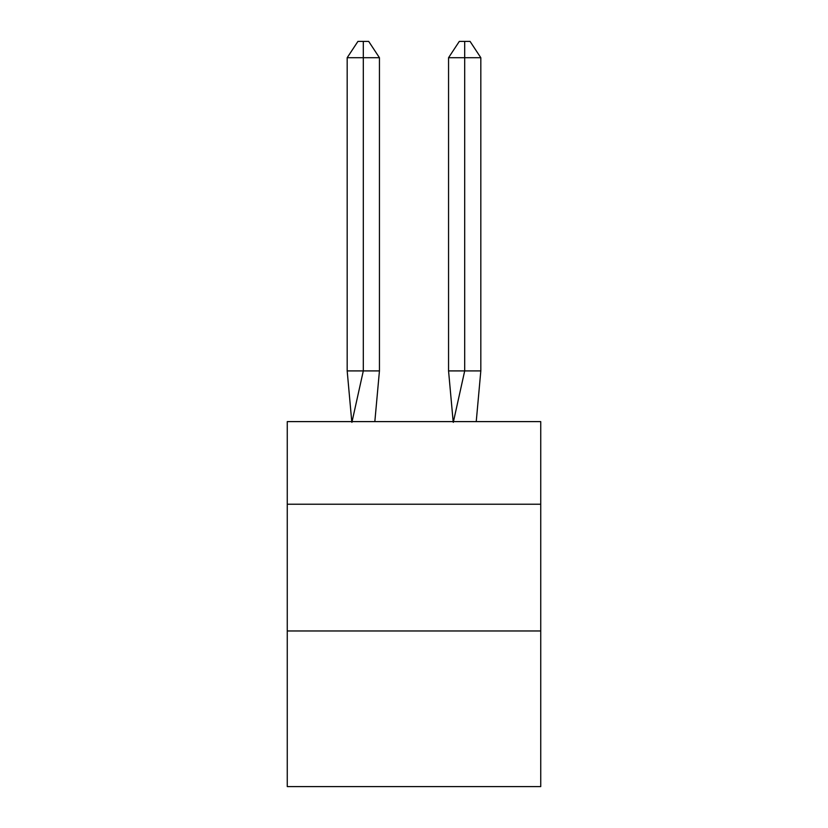 <?xml version="1.0" encoding="UTF-8"?>
<svg xmlns="http://www.w3.org/2000/svg" width="828" height="828" viewBox="0 0 828 828"><rect width="100%" height="100%" fill="white"/><g stroke="black" fill="none" stroke-linecap="round" stroke-linejoin="round"><path stroke-width="1.24" d="M287.264 504.231L540.736 504.231L540.736 421.607L287.264 421.607L287.264 786.6L540.736 786.6L540.736 630.967L287.264 630.967M540.736 630.967L540.736 504.231M374.836 421.607L379.441 370.913L379.441 57.712L363.306 57.712L363.306 370.913L379.441 370.913L369.754 370.913M363.306 41.4L363.306 370.913L347.18 370.913L351.765 421.607L347.18 370.913L351.765 421.607L347.18 370.913L351.765 421.607L347.18 370.913L351.765 421.607L347.18 370.913L351.765 421.607L347.18 370.913L351.765 421.607L347.18 370.913L351.765 421.607L347.18 370.913L351.765 421.607L347.18 370.913L351.765 421.607L347.18 370.913L351.765 421.607L347.18 370.913L351.765 421.607L347.18 370.913L351.765 421.607L347.18 370.913L351.765 421.607L347.18 370.913L347.18 57.712L357.934 41.4L368.688 41.4L379.441 57.712M464.694 57.712L464.694 41.4L470.066 41.4L480.82 57.712L464.694 57.712L464.694 41.4L464.694 57.712L464.694 41.4L464.694 57.712L464.694 41.4L464.694 57.712L464.694 41.4L464.694 57.712L464.694 41.4L464.694 57.712L464.694 41.4L464.694 57.712L464.694 41.4L464.694 57.712L464.694 41.4L464.694 57.712L464.694 41.4L464.694 57.712L464.694 41.4L464.694 57.712L464.694 41.4L464.694 57.712L464.694 41.4L464.694 57.712L448.559 57.712L448.559 370.913L464.694 370.913L464.694 41.4L459.312 41.4L448.559 57.712M363.306 57.712L363.306 370.913L363.306 57.712L363.306 370.913L363.306 57.712L363.306 370.913L363.306 57.712L363.306 370.913L363.306 57.712L363.306 370.913L363.306 57.712L363.306 370.913L363.306 57.712L363.306 370.913L363.306 57.712L363.306 370.913L363.306 57.712L363.306 370.913L363.306 57.712L363.306 370.913L363.306 57.712L363.306 370.913L363.306 57.712L363.306 370.913L363.306 57.712L347.18 57.712M351.9 422.363L363.306 370.913M480.82 57.712L480.82 370.913L464.694 370.913L453.289 422.363M453.164 421.607L448.559 370.913M480.82 370.913L476.235 421.607"/></g></svg>
